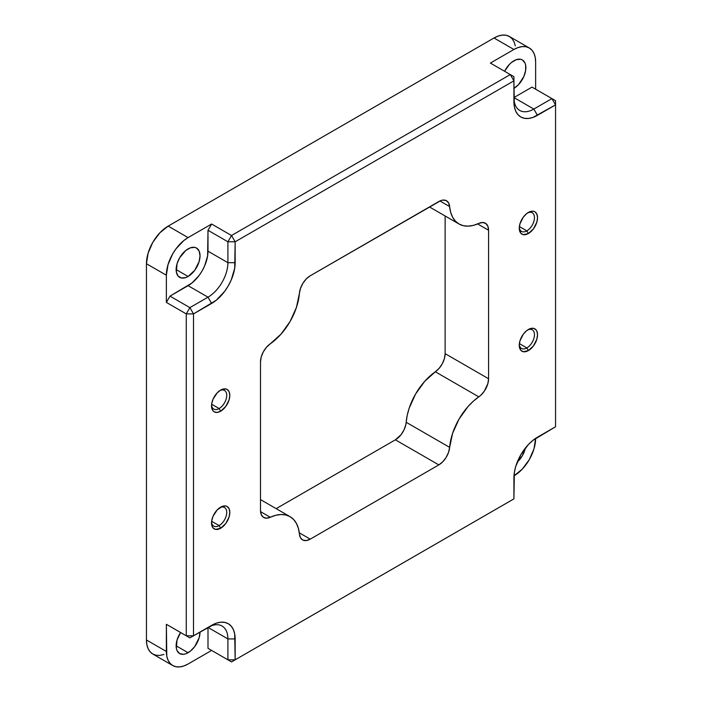 <?xml version="1.0" encoding="UTF-8"?>
<svg xmlns="http://www.w3.org/2000/svg" width="702" height="702" viewBox="0 0 702 702"><rect width="100%" height="100%" fill="white"/><g stroke="black" fill="none" stroke-linecap="round" stroke-linejoin="round"><path stroke-width="1.05" d="M526.86 347.92A10.749 6.204 120 0 0 534.45 335.179A10.749 6.204 120 0 0 527.597 329.975A10.749 6.204 -60 0 1 532.239 329.826A10.749 6.204 -60 0 1 533.88 338.443A10.749 6.204 -60 0 1 526.86 347.92L519.366 343.594L526.86 347.92A10.749 6.204 -60 0 1 521.481 348.446A10.749 6.204 -60 0 1 519.296 344.357A10.749 6.204 120 0 0 526.86 347.92L528.395 350.579L526.86 347.92M528.395 329.475A12.926 7.468 -60 0 1 537.539 334.749A12.926 7.468 -60 0 1 528.395 350.579L523.315 351.737L520.796 350.28L519.261 345.305L519.954 340.865L523.315 334.187L526.614 330.703L530.177 328.641L533.476 328.317L535.995 329.773L536.846 331.116L537.539 334.749L536.846 339.189L533.476 345.875L528.395 350.579A12.926 7.468 -60 0 1 519.261 345.305A12.926 7.468 -60 0 1 528.395 329.475L528.395 329.475M526.86 230.861A10.749 6.204 120 0 0 534.45 218.129A10.749 6.204 120 0 0 527.597 212.925A10.749 6.204 -60 0 1 532.239 212.776A10.749 6.204 -60 0 1 533.88 221.393A10.749 6.204 -60 0 1 526.86 230.861L519.366 226.544L526.86 230.861A10.749 6.204 -60 0 1 521.481 231.397A10.749 6.204 -60 0 1 519.296 227.299A10.749 6.204 120 0 0 526.86 230.861L528.395 233.529L526.86 230.861M528.395 212.416A12.926 7.468 -60 0 1 537.539 217.699A12.926 7.468 -60 0 1 528.395 233.529L523.315 234.687L520.796 233.231L519.261 228.255L519.954 223.815L523.315 217.129L526.614 213.654L530.177 211.592L533.476 211.267L534.863 211.776L536.846 214.057L537.539 217.699L536.846 222.139L533.476 228.817L528.395 233.529A12.926 7.468 -60 0 1 519.261 228.255A12.926 7.468 -60 0 1 528.395 212.416L528.395 212.416M219.129 408.529A10.749 6.204 120 0 0 226.72 395.796A10.749 6.204 120 0 0 219.866 390.593A10.749 6.204 -60 0 1 224.508 390.444A10.749 6.204 -60 0 1 226.149 399.061A10.749 6.204 -60 0 1 219.129 408.529L211.635 404.203L219.129 408.529A10.749 6.204 -60 0 1 213.75 409.064A10.749 6.204 -60 0 1 211.565 404.966A10.749 6.204 120 0 0 219.129 408.529L220.665 411.197L219.129 408.529M220.665 390.084A12.926 7.468 -60 0 1 229.808 395.366A12.926 7.468 -60 0 1 220.665 411.197L217.172 412.416L214.207 411.837L213.066 410.898L211.697 407.88L211.697 403.755L213.066 399.166L217.172 392.909L220.665 390.084L225.746 388.934L227.132 389.443L229.115 391.725L229.808 395.366L229.115 399.807L225.746 406.484L220.665 411.197A12.926 7.468 -60 0 1 211.521 405.923A12.926 7.468 -60 0 1 220.665 390.084L220.665 390.084M219.129 525.587A10.749 6.204 120 0 0 226.72 512.846A10.749 6.204 120 0 0 219.866 507.643A10.749 6.204 -60 0 1 224.508 507.493A10.749 6.204 -60 0 1 226.149 516.11A10.749 6.204 -60 0 1 219.129 525.587L211.635 521.261L219.129 525.587A10.749 6.204 -60 0 1 213.75 526.114A10.749 6.204 -60 0 1 211.565 522.025A10.749 6.204 120 0 0 219.129 525.587L220.665 528.246L219.129 525.587M220.665 507.142A12.926 7.468 -60 0 1 229.808 512.416A12.926 7.468 -60 0 1 220.665 528.246L215.584 529.405L213.066 527.948L211.697 524.929L211.697 520.814L213.066 516.216L217.172 509.959L222.446 506.309L225.746 505.984L227.132 506.502L229.115 508.774L229.808 512.416L229.115 516.856L225.746 523.543L220.665 528.246A12.926 7.468 -60 0 1 211.521 522.972A12.926 7.468 -60 0 1 220.665 507.142L220.665 507.142M513.917 60.776A16.892 9.758 -60 0 1 522.367 59.933A16.892 9.758 -60 0 1 524.956 73.473A16.892 9.758 -60 0 1 513.917 88.364L518.488 84.679L523.85 76.5L525.631 70.498L525.631 65.111L524.956 62.917L522.367 59.933L520.551 59.266L516.251 59.696L511.582 62.381L509.345 64.461L504.615 71.288A16.892 9.758 -60 0 1 513.917 60.776M188.083 276.483L176.141 269.586L188.083 276.483A16.892 9.758 -60 0 1 179.633 277.316A16.892 9.758 -60 0 1 177.044 263.776A16.892 9.758 -60 0 1 188.083 248.894A16.892 9.758 -60 0 1 196.534 248.052A16.892 9.758 -60 0 1 199.122 261.592A16.892 9.758 -60 0 1 188.083 276.483L194.717 270.323L199.122 261.592L200.035 255.791L199.122 251.035L196.534 248.052L194.717 247.385L190.417 247.815L185.749 250.5L179.633 257.81L177.044 263.776L176.369 272.139L178.15 276.088L181.449 277.992L185.749 277.562L188.083 276.483M188.083 652.72L176.141 645.822L188.083 652.72A16.892 9.758 -60 0 1 179.633 653.562A16.892 9.758 -60 0 1 180.589 632.511L177.044 640.022L176.369 648.385L177.044 650.578L179.633 653.562L183.512 654.317L185.749 653.808L190.417 651.114L194.717 646.568L199.122 637.837L200.035 632.028A16.892 9.758 -60 0 1 188.083 652.72M525.394 448.025A16.892 9.758 -60 0 1 517.242 462.144L522.367 455.686L525.394 448.016M435.354 371.779A46.078 26.606 120 0 0 406.195 422.288L449.64 447.367A46.078 26.606 -60 0 1 478.799 396.858L435.354 371.779A15.356 8.872 120 0 0 445.129 353.659L488.574 378.738L488.574 230.247L477.632 223.929L488.574 230.247L488.574 378.738A15.356 8.872 -60 0 1 478.799 396.858L435.354 371.779L439.162 368.296L442.321 363.689L444.401 358.582L445.129 353.659L488.574 378.738L487.846 383.669L484.301 391.181L480.756 395.287L473.323 401.211L468.094 406.476L459.02 419.112L452.614 433.292L449.64 447.367A15.356 8.872 -60 0 1 438.829 464.899L395.384 439.812L276.158 508.652L395.384 439.812A15.356 8.872 120 0 0 406.195 422.288L449.64 447.367L448.525 452.413L446.112 457.45L442.734 461.802L438.829 464.899L395.384 439.812L401.079 434.67L404.019 429.896L405.809 424.771L407.221 415.365L409.169 408.213L415.575 394.033L424.649 381.397L435.354 371.779M445.129 215.988L445.129 353.659L445.129 215.988M446.507 200.763A15.356 8.872 -60 0 0 438.829 201.527L310.231 275.772L440.812 200.596L442.734 200.114L446.112 200.561L448.525 202.817L449.64 206.572L439.917 200.965L449.64 206.572L450.666 212.311L452.614 217.216L455.422 221.148L459.02 223.999A46.078 26.606 -60 0 1 449.64 206.572A15.356 8.872 -60 0 0 446.507 200.763L446.49 200.754M478.799 223.411A46.078 26.606 -60 0 1 459.02 223.999L463.285 225.684L468.094 226.149L473.323 225.386L478.799 223.411A15.356 8.872 -60 0 1 485.389 223.218A15.356 8.872 -60 0 1 488.574 230.247L487.846 226.158L485.766 223.455L482.607 222.499L478.799 223.411M299.429 293.296A46.078 26.606 -60 0 1 270.27 343.804L280.967 334.187L290.049 321.56L296.446 307.379L299.429 293.296A15.356 8.872 -60 0 1 310.231 275.772L306.326 278.861L302.948 283.222L300.544 288.259L299.429 293.296M260.495 361.934L260.495 510.424L260.495 361.934A15.356 8.872 -60 0 1 270.27 343.804L266.453 347.297L263.294 351.895L261.214 357.002L260.495 361.934M270.27 517.26A46.078 26.606 -60 0 1 290.049 516.663A46.078 26.606 -60 0 1 299.429 534.09L298.394 528.36L296.446 523.455L293.638 519.515L290.049 516.663L285.784 514.987L280.967 514.513L275.746 515.286L270.27 517.26A15.356 8.872 -60 0 1 263.671 517.453A15.356 8.872 -60 0 1 260.495 510.424L261.214 514.513L263.294 517.216L266.453 518.173L270.27 517.26L260.547 511.644L270.27 517.26M299.289 532.818L310.231 539.145L438.829 464.899L310.231 539.145A15.356 8.872 -60 0 1 302.553 539.899A15.356 8.872 -60 0 1 299.429 534.09L300.544 537.855L302.948 540.11L306.326 540.558L310.231 539.145L299.289 532.818M163.935 654.475L159.863 655.405L156.107 655.256L152.808 654.036L150.114 651.798L148.104 648.613L146.867 644.629L146.446 639.97L146.446 263.733L148.104 253.176L152.808 242.322L159.863 232.818L168.173 226.105L494.006 37.987L498.244 36.021L502.316 35.1L506.072 35.249L509.362 36.469L512.065 38.707L514.075 41.883L515.312 45.876M529.273 47.964L509.362 36.469A30.721 17.734 120 0 0 494.006 37.987L513.917 49.482L490.382 63.075L510.293 74.57L231.528 235.512L227.904 241.786L207.994 230.291L227.904 241.786L227.904 262.688L207.994 251.193L227.904 262.688A28.159 16.26 -60 0 1 207.994 297.174L188.083 285.679A28.159 16.26 120 0 0 207.994 251.193L207.994 230.291L211.618 224.017L207.994 230.291L207.616 255.897L204.642 265.9L202.167 270.814L199.149 275.421L191.971 282.994L169.981 296.13L166.365 302.404L166.365 275.228L168.015 264.672L172.727 253.817L176.018 248.798L183.845 240.532L188.083 237.601L211.618 224.017L231.528 235.512L235.152 241.786L513.917 80.835L510.293 74.57L513.917 76.658L510.293 74.57L513.917 80.835L513.917 76.658L513.917 80.835L235.152 241.786L234.696 268.252L231.186 280.072L228.255 285.881L224.693 291.321L216.207 300.272L193.515 313.899L193.515 635.793L216.207 623.209L220.621 622.209L224.693 622.376L228.255 623.692L231.186 626.123L233.354 629.562L234.696 633.888L235.152 659.827L513.917 498.885L514.364 472.42L515.707 466.549L520.805 454.791L528.439 444.489L532.862 440.4L555.554 426.772L555.554 104.879L532.862 117.453L528.439 118.462L524.376 118.296L520.805 116.98L517.883 114.549L515.707 111.109L514.364 106.783L513.917 80.835L513.917 101.737A33.284 19.217 -60 0 0 537.451 115.33L555.554 104.879L555.554 426.772L537.451 437.223A33.284 19.217 -60 0 0 513.917 477.983L513.917 498.885L231.528 661.916L510.293 500.974L231.528 661.916L211.618 650.421L231.528 661.916L235.152 659.827L227.904 659.827L207.994 648.332L211.618 650.421L188.083 664.013A30.721 17.734 -60 0 1 172.727 665.531A30.721 17.734 -60 0 1 166.365 651.465L146.446 639.97L146.446 263.733L166.365 275.228A30.721 17.734 -60 0 1 188.083 237.601L168.173 226.105L494.006 37.987L513.917 49.482A30.721 17.734 -60 0 1 529.273 47.964A30.721 17.734 -60 0 1 535.635 62.03L535.635 89.198L535.635 62.03L535.222 57.371L533.985 53.387L531.976 50.202L529.273 47.964L525.982 46.744L522.227 46.595L518.155 47.525L513.917 49.482L490.382 63.075L510.293 74.57L231.528 235.512L211.618 224.017L188.083 237.601L168.173 226.105A30.721 17.734 120 0 0 146.446 263.733L166.365 275.228L166.365 302.404L186.276 313.899L186.276 635.793L166.365 624.297L166.365 651.465L146.446 639.97A30.721 17.734 120 0 0 152.808 654.036L172.727 665.531L170.024 663.293L168.015 660.117L166.778 656.124L166.365 624.297L189.891 637.881L207.994 627.43L207.994 648.332L207.994 627.43A28.159 16.26 -60 0 1 222.078 626.035A28.159 16.26 -60 0 1 227.904 638.925L207.994 627.43L227.904 638.925L227.904 659.827L231.528 661.916L227.904 659.827L235.152 659.827L235.152 638.925L227.904 638.925L227.904 659.827L207.994 648.332L211.618 650.421L188.083 664.013L183.845 665.979L179.773 666.9L176.018 666.751L172.727 665.531M535.635 438.346A30.721 17.734 -60 0 1 513.987 475.851M535.635 438.267L533.985 448.824L529.273 459.678L522.227 469.182L513.917 475.895M532.019 87.109L513.917 97.56L533.827 109.056A28.159 16.26 -60 0 1 519.752 110.451A28.159 16.26 -60 0 1 513.917 97.56L532.019 87.109L551.93 98.605L533.827 109.056L513.917 97.56A28.159 16.26 120 0 0 533.827 109.056L537.451 115.33L533.827 109.056L551.93 98.605L532.019 87.109M169.981 296.13L188.083 285.679L207.994 297.174L189.891 307.625L169.981 296.13L189.891 307.625L186.276 313.899L186.276 635.793L189.891 637.881L211.618 625.342A33.284 19.217 -60 0 1 235.152 638.925L227.904 638.925A28.159 16.26 120 0 0 207.994 627.43L189.891 637.881L166.365 624.297L189.891 637.881L193.515 635.793L186.276 635.793L193.515 635.793L193.515 313.899L186.276 313.899L166.365 302.404L169.981 296.13M537.399 437.249L555.554 426.772L537.399 437.249M555.554 100.693L551.93 98.605L555.554 104.879L555.554 100.693L555.554 104.879L551.93 98.605L555.554 100.693M189.891 307.625L186.276 313.899L193.515 313.899L189.891 307.625L193.515 313.899L211.618 303.448L207.994 297.174L189.891 307.625M211.618 303.448L207.994 297.174A28.159 16.26 120 0 0 227.904 262.688L235.152 262.688A33.284 19.217 -60 0 1 211.618 303.448M235.152 241.786L231.528 235.512L227.904 241.786L235.152 241.786L227.904 241.786L227.904 262.688L235.152 262.688L235.152 241.786M429.457 206.941L459.02 223.999M260.495 499.605L290.049 516.663"/></g></svg>
